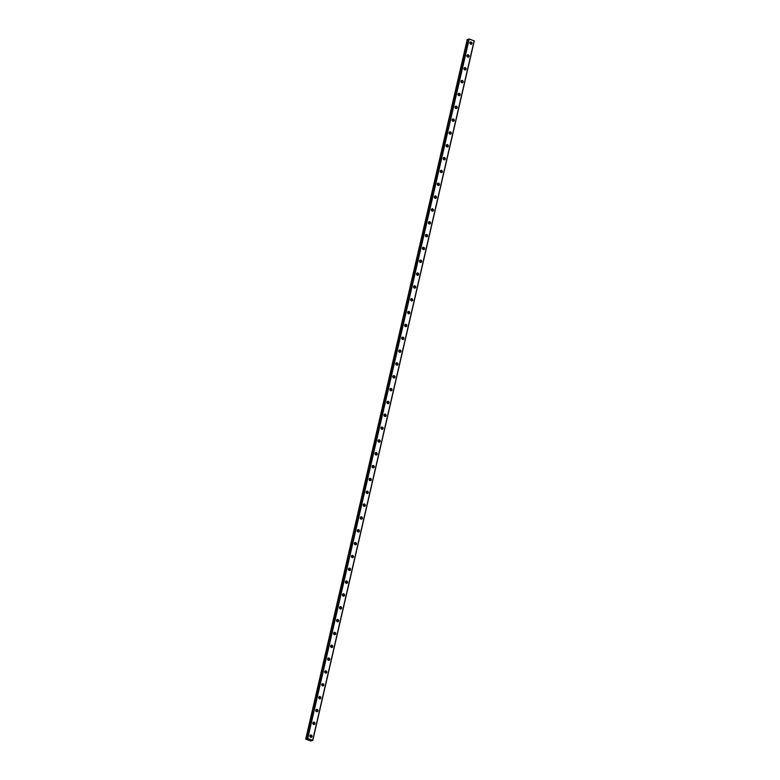 <?xml version="1.0" encoding="UTF-8"?>
<svg xmlns="http://www.w3.org/2000/svg" width="780" height="780" viewBox="0 0 780 780"><rect width="100%" height="100%" fill="white"/><g stroke="black" fill="none" stroke-linecap="round" stroke-linejoin="round"><path stroke-width="1.17" d="M306.988 739.108L306.452 738.816L307.729 738.504L312.79 740.376L310.762 740.971L305.828 739.225L306.988 739.108M309.884 735.793A1.199 1.063 -110.8 0 1 311.99 736.534A1.199 1.063 -110.8 0 1 309.884 735.793M310.118 735.325A1.199 1.063 -110.8 0 1 310.879 737.344M312.848 722.962A1.199 1.063 -110.8 0 1 314.954 723.703A1.199 1.063 -110.8 0 1 312.848 722.962M313.082 722.495A1.199 1.063 -110.8 0 1 313.843 724.503M315.812 710.131A1.199 1.063 -110.8 0 1 317.918 710.873A1.199 1.063 -110.8 0 1 315.812 710.131M316.036 709.663A1.199 1.063 -110.8 0 1 316.807 711.672M318.776 697.291A1.199 1.063 -110.8 0 1 320.882 698.032A1.199 1.063 -110.8 0 1 318.776 697.291M319 696.823A1.199 1.063 -110.8 0 1 319.771 698.841M321.74 684.46A1.199 1.063 -110.8 0 1 323.837 685.201A1.199 1.063 -110.8 0 1 321.74 684.46M321.965 683.992A1.199 1.063 -110.8 0 1 322.735 686M324.704 671.629A1.199 1.063 -110.8 0 1 326.8 672.37A1.199 1.063 -110.8 0 1 324.704 671.629M324.928 671.161A1.199 1.063 -110.8 0 1 325.699 673.169M327.659 658.788A1.199 1.063 -110.8 0 1 329.764 659.529A1.199 1.063 -110.8 0 1 327.659 658.788M327.892 658.32A1.199 1.063 -110.8 0 1 328.663 660.338M330.623 645.957A1.199 1.063 -110.8 0 1 332.728 646.698A1.199 1.063 -110.8 0 1 330.623 645.957M330.856 645.489A1.199 1.063 -110.8 0 1 331.617 647.498M333.587 633.126A1.199 1.063 -110.8 0 1 335.692 633.867A1.199 1.063 -110.8 0 1 333.587 633.126M333.82 632.658A1.199 1.063 -110.8 0 1 334.581 634.667M336.55 620.285A1.199 1.063 -110.8 0 1 338.656 621.026A1.199 1.063 -110.8 0 1 336.55 620.285M336.784 619.817A1.199 1.063 -110.8 0 1 337.545 621.835M339.514 607.454A1.199 1.063 -110.8 0 1 341.62 608.195A1.199 1.063 -110.8 0 1 339.514 607.454M339.748 606.986A1.199 1.063 -110.8 0 1 340.509 608.995M342.478 594.623A1.199 1.063 -110.8 0 1 344.584 595.364A1.199 1.063 -110.8 0 1 342.478 594.623M342.712 594.155A1.199 1.063 -110.8 0 1 343.473 596.164M345.442 581.783A1.199 1.063 -110.8 0 1 347.548 582.524A1.199 1.063 -110.8 0 1 345.442 581.783M345.667 581.315A1.199 1.063 -110.8 0 1 346.437 583.333M348.406 568.951A1.199 1.063 -110.8 0 1 350.512 569.692A1.199 1.063 -110.8 0 1 348.406 568.951M348.631 568.483A1.199 1.063 -110.8 0 1 349.401 570.492M351.37 556.12A1.199 1.063 -110.8 0 1 353.467 556.861A1.199 1.063 -110.8 0 1 351.37 556.12M351.595 555.652A1.199 1.063 -110.8 0 1 352.365 557.661M354.334 543.28A1.199 1.063 -110.8 0 1 356.431 544.021A1.199 1.063 -110.8 0 1 354.334 543.28M354.559 542.812A1.199 1.063 -110.8 0 1 355.329 544.83M357.289 530.449A1.199 1.063 -110.8 0 1 359.395 531.19A1.199 1.063 -110.8 0 1 357.289 530.449M357.523 529.981A1.199 1.063 -110.8 0 1 358.293 531.989M360.253 517.618A1.199 1.063 -110.8 0 1 362.359 518.359A1.199 1.063 -110.8 0 1 360.253 517.618M360.487 517.15A1.199 1.063 -110.8 0 1 361.247 519.158M363.217 504.777A1.199 1.063 -110.8 0 1 365.323 505.518A1.199 1.063 -110.8 0 1 363.217 504.777M363.451 504.309A1.199 1.063 -110.8 0 1 364.211 506.327M366.181 491.946A1.199 1.063 -110.8 0 1 368.287 492.687A1.199 1.063 -110.8 0 1 366.181 491.946M366.415 491.478A1.199 1.063 -110.8 0 1 367.175 493.486M369.145 479.115A1.199 1.063 -110.8 0 1 371.251 479.856A1.199 1.063 -110.8 0 1 369.145 479.115M369.379 478.647A1.199 1.063 -110.8 0 1 370.139 480.656M372.109 466.274A1.199 1.063 -110.8 0 1 374.215 467.015A1.199 1.063 -110.8 0 1 372.109 466.274M372.343 465.806A1.199 1.063 -110.8 0 1 373.103 467.825M375.073 453.443A1.199 1.063 -110.8 0 1 377.179 454.184A1.199 1.063 -110.8 0 1 375.073 453.443M375.297 452.975A1.199 1.063 -110.8 0 1 376.067 454.984M378.037 440.612A1.199 1.063 -110.8 0 1 380.143 441.353A1.199 1.063 -110.8 0 1 378.037 440.612M378.261 440.144A1.199 1.063 -110.8 0 1 379.031 442.153M381.001 427.772A1.199 1.063 -110.8 0 1 383.097 428.512A1.199 1.063 -110.8 0 1 381.001 427.772M381.225 427.303A1.199 1.063 -110.8 0 1 381.995 429.322M383.955 414.94A1.199 1.063 -110.8 0 1 386.061 415.681A1.199 1.063 -110.8 0 1 383.955 414.94M384.189 414.473A1.199 1.063 -110.8 0 1 384.959 416.481M386.919 402.11A1.199 1.063 -110.8 0 1 389.025 402.851A1.199 1.063 -110.8 0 1 386.919 402.11M387.153 401.642A1.199 1.063 -110.8 0 1 387.923 403.65M389.883 389.269A1.199 1.063 -110.8 0 1 391.989 390.01A1.199 1.063 -110.8 0 1 389.883 389.269M390.117 388.801A1.199 1.063 -110.8 0 1 390.877 390.819M392.847 376.438A1.199 1.063 -110.8 0 1 394.953 377.179A1.199 1.063 -110.8 0 1 392.847 376.438M393.081 375.97A1.199 1.063 -110.8 0 1 393.841 377.978M395.811 363.607A1.199 1.063 -110.8 0 1 397.917 364.348A1.199 1.063 -110.8 0 1 395.811 363.607M396.045 363.139A1.199 1.063 -110.8 0 1 396.805 365.147M398.775 350.766A1.199 1.063 -110.8 0 1 400.881 351.507A1.199 1.063 -110.8 0 1 398.775 350.766M399.009 350.298A1.199 1.063 -110.8 0 1 399.769 352.316M401.739 337.935A1.199 1.063 -110.8 0 1 403.845 338.676A1.199 1.063 -110.8 0 1 401.739 337.935M401.973 337.467A1.199 1.063 -110.8 0 1 402.733 339.476M404.703 325.104A1.199 1.063 -110.8 0 1 406.809 325.845A1.199 1.063 -110.8 0 1 404.703 325.104M404.927 324.636A1.199 1.063 -110.8 0 1 405.697 326.644M407.667 312.263A1.199 1.063 -110.8 0 1 409.422 311.795A1.199 1.063 -110.8 0 1 408.018 313.472A1.199 1.063 -110.8 0 1 407.667 312.263M407.891 311.795A1.199 1.063 -110.8 0 1 408.661 313.814M410.631 299.432A1.199 1.063 -110.8 0 1 412.727 300.173A1.199 1.063 -110.8 0 1 410.631 299.432M410.855 298.964A1.199 1.063 -110.8 0 1 411.625 300.973M413.585 286.601A1.199 1.063 -110.8 0 1 415.691 287.342A1.199 1.063 -110.8 0 1 413.585 286.601M413.819 286.133A1.199 1.063 -110.8 0 1 414.59 288.142M416.549 273.76A1.199 1.063 -110.8 0 1 418.655 274.511A1.199 1.063 -110.8 0 1 416.549 273.76M416.783 273.293A1.199 1.063 -110.8 0 1 417.553 275.311M419.513 260.93A1.199 1.063 -110.8 0 1 421.619 261.671A1.199 1.063 -110.8 0 1 419.513 260.93M419.747 260.462A1.199 1.063 -110.8 0 1 420.508 262.47M422.477 248.099A1.199 1.063 -110.8 0 1 424.583 248.839A1.199 1.063 -110.8 0 1 422.477 248.099M422.711 247.63A1.199 1.063 -110.8 0 1 423.472 249.639M425.441 235.258A1.199 1.063 -110.8 0 1 427.547 236.008A1.199 1.063 -110.8 0 1 425.441 235.258M425.675 234.79A1.199 1.063 -110.8 0 1 426.436 236.808M428.405 222.427A1.199 1.063 -110.8 0 1 430.511 223.168A1.199 1.063 -110.8 0 1 428.405 222.427M428.639 221.959A1.199 1.063 -110.8 0 1 429.4 223.967M431.369 209.596A1.199 1.063 -110.8 0 1 433.475 210.337A1.199 1.063 -110.8 0 1 431.369 209.596M431.603 209.128A1.199 1.063 -110.8 0 1 432.364 211.136M434.333 196.755A1.199 1.063 -110.8 0 1 436.439 197.506A1.199 1.063 -110.8 0 1 434.333 196.755M434.558 196.287A1.199 1.063 -110.8 0 1 435.328 198.305M437.297 183.924A1.199 1.063 -110.8 0 1 439.403 184.665A1.199 1.063 -110.8 0 1 437.297 183.924M437.522 183.456A1.199 1.063 -110.8 0 1 438.292 185.464M440.261 171.093A1.199 1.063 -110.8 0 1 442.357 171.834A1.199 1.063 -110.8 0 1 440.261 171.093M440.485 170.625A1.199 1.063 -110.8 0 1 441.256 172.633M443.215 158.252A1.199 1.063 -110.8 0 1 445.322 159.003A1.199 1.063 -110.8 0 1 443.215 158.252M443.45 157.784A1.199 1.063 -110.8 0 1 444.22 159.803M446.18 145.421A1.199 1.063 -110.8 0 1 448.285 146.162A1.199 1.063 -110.8 0 1 446.18 145.421M446.413 144.953A1.199 1.063 -110.8 0 1 447.184 146.962M449.144 132.59A1.199 1.063 -110.8 0 1 451.249 133.331A1.199 1.063 -110.8 0 1 449.144 132.59M449.377 132.122A1.199 1.063 -110.8 0 1 450.138 134.131M452.107 119.749A1.199 1.063 -110.8 0 1 454.214 120.5A1.199 1.063 -110.8 0 1 452.107 119.749M452.341 119.281A1.199 1.063 -110.8 0 1 453.102 121.3M455.072 106.918A1.199 1.063 -110.8 0 1 457.177 107.659A1.199 1.063 -110.8 0 1 455.072 106.918M455.305 106.451A1.199 1.063 -110.8 0 1 456.066 108.459M458.035 94.087A1.199 1.063 -110.8 0 1 460.142 94.829A1.199 1.063 -110.8 0 1 458.035 94.087M458.269 93.619A1.199 1.063 -110.8 0 1 459.03 95.628M460.999 81.247A1.199 1.063 -110.8 0 1 463.106 81.997A1.199 1.063 -110.8 0 1 460.999 81.247M461.233 80.779A1.199 1.063 -110.8 0 1 461.994 82.797M463.964 68.416A1.199 1.063 -110.8 0 1 466.069 69.157A1.199 1.063 -110.8 0 1 463.964 68.416M464.188 67.948A1.199 1.063 -110.8 0 1 464.958 69.956M466.927 55.585A1.199 1.063 -110.8 0 1 469.034 56.326A1.199 1.063 -110.8 0 1 466.927 55.585M467.152 55.117A1.199 1.063 -110.8 0 1 467.922 57.125M469.892 42.744A1.199 1.063 -110.8 0 1 471.988 43.495A1.199 1.063 -110.8 0 1 469.892 42.744M470.116 42.276A1.199 1.063 -110.8 0 1 470.886 44.294M470.34 42.334A2.057 1.823 -110.8 0 1 471.013 44.109M467.376 55.175A2.057 1.823 -110.8 0 1 468.049 56.94M464.412 68.006A2.057 1.823 -110.8 0 1 465.085 69.771M461.448 80.837A2.057 1.823 -110.8 0 1 462.121 82.602M458.484 93.678A2.057 1.823 -110.8 0 1 459.157 95.443M455.52 106.509A2.057 1.823 -110.8 0 1 456.193 108.274M452.556 119.34A2.057 1.823 -110.8 0 1 453.229 121.105M449.592 132.181A2.057 1.823 -110.8 0 1 450.265 133.945M446.638 145.012A2.057 1.823 -110.8 0 1 447.31 146.776M443.674 157.843A2.057 1.823 -110.8 0 1 444.346 159.607M440.71 170.674A2.057 1.823 -110.8 0 1 441.382 172.448M437.746 183.514A2.057 1.823 -110.8 0 1 438.418 185.279M434.782 196.345A2.057 1.823 -110.8 0 1 435.454 198.11M431.818 209.176A2.057 1.823 -110.8 0 1 432.49 210.951M428.854 222.017A2.057 1.823 -110.8 0 1 429.526 223.782M425.89 234.848A2.057 1.823 -110.8 0 1 426.562 236.613M422.926 247.679A2.057 1.823 -110.8 0 1 423.598 249.454M419.962 260.52A2.057 1.823 -110.8 0 1 420.635 262.285M417.007 273.351A2.057 1.823 -110.8 0 1 417.68 275.116M414.043 286.182A2.057 1.823 -110.8 0 1 414.716 287.956M411.079 299.023A2.057 1.823 -110.8 0 1 411.752 300.787M408.115 311.854A2.057 1.823 -110.8 0 1 408.788 313.619M405.151 324.685A2.057 1.823 -110.8 0 1 405.824 326.459M402.188 337.526A2.057 1.823 -110.8 0 1 402.86 339.29M399.223 350.356A2.057 1.823 -110.8 0 1 399.896 352.121M396.26 363.188A2.057 1.823 -110.8 0 1 396.932 364.962M393.296 376.028A2.057 1.823 -110.8 0 1 393.968 377.793M390.331 388.859A2.057 1.823 -110.8 0 1 391.004 390.624M387.377 401.69A2.057 1.823 -110.8 0 1 388.05 403.465M384.413 414.531A2.057 1.823 -110.8 0 1 385.086 416.296M381.449 427.362A2.057 1.823 -110.8 0 1 382.122 429.127M378.485 440.193A2.057 1.823 -110.8 0 1 379.158 441.967M375.521 453.034A2.057 1.823 -110.8 0 1 376.194 454.798M372.557 465.865A2.057 1.823 -110.8 0 1 373.23 467.63M369.593 478.696A2.057 1.823 -110.8 0 1 370.266 480.47M366.629 491.536A2.057 1.823 -110.8 0 1 367.302 493.301M363.665 504.367A2.057 1.823 -110.8 0 1 364.338 506.132M360.711 517.198A2.057 1.823 -110.8 0 1 361.374 518.973M357.747 530.039A2.057 1.823 -110.8 0 1 358.42 531.804M354.783 542.87A2.057 1.823 -110.8 0 1 355.456 544.635M351.819 555.701A2.057 1.823 -110.8 0 1 352.492 557.476M348.855 568.542A2.057 1.823 -110.8 0 1 349.528 570.307M345.891 581.373A2.057 1.823 -110.8 0 1 346.564 583.138M342.927 594.204A2.057 1.823 -110.8 0 1 343.6 595.978M339.963 607.045A2.057 1.823 -110.8 0 1 340.636 608.809M336.999 619.876A2.057 1.823 -110.8 0 1 337.672 621.64M334.035 632.707A2.057 1.823 -110.8 0 1 334.708 634.481M331.081 645.548A2.057 1.823 -110.8 0 1 331.753 647.312M328.117 658.379A2.057 1.823 -110.8 0 1 328.79 660.143M325.153 671.209A2.057 1.823 -110.8 0 1 325.825 672.984M322.189 684.05A2.057 1.823 -110.8 0 1 322.861 685.815M319.225 696.881A2.057 1.823 -110.8 0 1 319.898 698.646M316.261 709.712A2.057 1.823 -110.8 0 1 316.933 711.487M313.297 722.553A2.057 1.823 -110.8 0 1 313.969 724.318M310.333 735.384A2.057 1.823 -110.8 0 1 311.005 737.149M312.79 740.376L474.269 40.911L469.219 39.039L467.941 39.351L306.462 738.806L467.941 39.351M467.883 39.614L467.21 39.624L305.731 739.089M474.142 40.784L312.663 740.249M469.219 39.039L307.729 738.504M468.858 39L307.369 738.465M467.395 39.556L305.906 739.021M467.464 39.556L305.984 739.021M467.795 39.595L306.306 739.06M467.873 39.614L306.394 739.079"/></g></svg>
